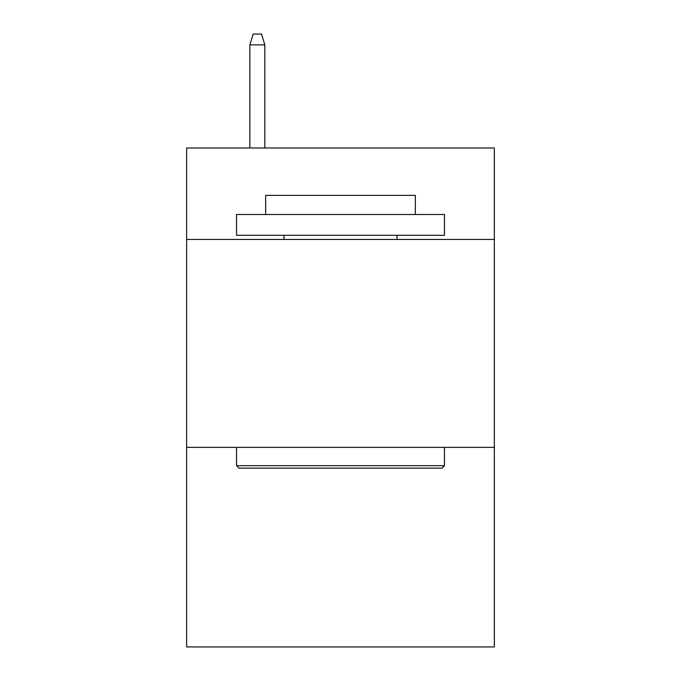 <?xml version="1.0" encoding="UTF-8"?>
<svg xmlns="http://www.w3.org/2000/svg" width="681" height="681" viewBox="0 0 681 681"><rect width="100%" height="100%" fill="white"/><g stroke="black" fill="none" stroke-linecap="round" stroke-linejoin="round"><path stroke-width="1.02" d="M494.346 239.457L494.346 147.981L186.654 147.981L186.654 239.457L494.346 239.457L494.346 646.95L186.654 646.95L186.654 239.457M494.346 447.366L186.654 447.366M239.04 468.153L236.545 465.659L444.455 465.659L441.96 468.153L239.04 468.153M444.455 214.506L444.455 235.303L236.545 235.303L236.545 214.506L444.455 214.506M265.658 214.506L265.658 195.387L415.342 195.387L415.342 214.506M444.455 447.366L444.455 465.659M236.545 447.366L236.545 465.659M397.049 235.303L397.049 239.457M283.951 235.303L283.951 239.457M264.824 147.981L264.824 44.861L249.85 44.861L249.85 147.981M249.85 44.861L253.179 34.05L261.495 34.05L264.824 44.861"/></g></svg>
